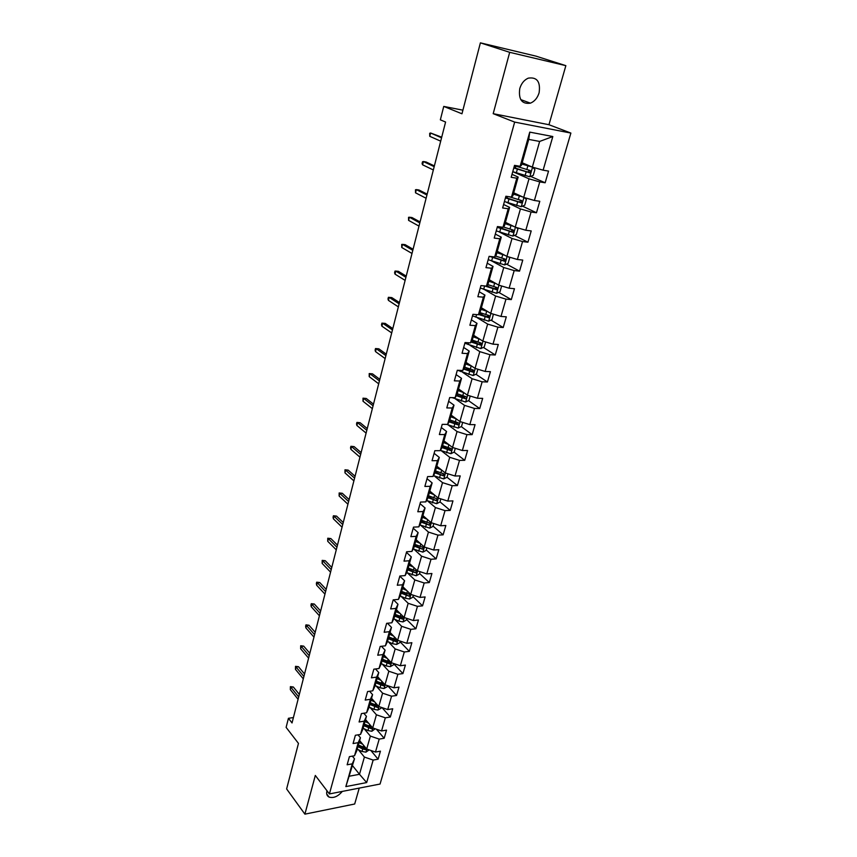 <?xml version="1.0" encoding="UTF-8"?>
<svg xmlns="http://www.w3.org/2000/svg" width="857" height="857" viewBox="0 0 857 857"><rect width="100%" height="100%" fill="white"/><g stroke="black" fill="none" stroke-linecap="round" stroke-linejoin="round"><path stroke-width="1.29" d="M519.77 88.56C518.346 99.476 521.902 104.35 530.429 103.161C534.586 101.437 537.489 97.966 539.117 92.76C540.628 81.704 537.007 76.841 528.266 78.148C524.173 79.947 521.345 83.418 519.77 88.56M326.978 790.765L326.935 790.936C326.217 793.893 326.935 795.939 329.067 797.085C333.555 798.403 337.969 796.517 342.297 791.418M565.856 65.657L535.925 56.123L480.391 42.85L509.69 52.32L493.193 113.681L514.661 122.09L570.88 133.071L548.962 124.726L565.856 65.657L509.69 52.32M514.661 122.09L329.399 793.936L380.058 784.037L570.88 133.071M329.399 793.936L315.312 775.446L304.899 814.15L354.691 804.005L359.233 788.108M304.899 814.15L286.624 788.943L298.461 743.394L286.12 727.379L288.423 718.305L292.033 722.944L445.586 122.037L440.348 119.83L443.744 106.418L461.966 113.788L480.391 42.85M522.181 162.755L532.336 167.115L539.642 141.437L528.748 139.402L521.474 165.272L520.145 166.301L514.521 165.358L511.19 177.303L516.803 178.202L511.5 197.078L505.898 196.242L502.63 207.972L508.212 208.754L503.005 227.287L497.435 226.559L494.221 238.085L499.781 238.76L494.671 256.961L489.122 256.339L485.962 267.652L491.5 268.23L486.476 286.109L480.948 285.595L477.852 296.704L483.369 297.175L478.431 314.733L472.925 314.326L469.882 325.242L475.378 325.617L470.525 342.875L465.04 342.554L462.052 353.277L467.526 353.566L462.759 370.513L457.295 370.288L454.36 380.829L459.813 381.022L455.131 397.691L449.689 397.552L446.797 407.921L452.228 408.018L447.622 424.397L442.201 424.354L439.362 434.542L444.772 434.553L440.241 450.664L434.842 450.696L432.046 460.712L437.434 460.648L432.989 476.481L427.611 476.599L424.868 486.444L430.225 486.305L425.854 501.881L420.498 502.073L417.798 511.758L423.133 511.533L418.837 526.851L413.502 527.13L410.846 536.653L416.159 536.353L411.928 551.426L406.625 551.769L404.011 561.142L409.303 560.767L405.136 575.593L399.855 576.011L397.284 585.235L402.554 584.795L398.451 599.386L393.192 599.868L390.663 608.931L395.913 608.427L391.874 622.782L386.636 623.339L384.15 632.262L389.378 631.695L385.404 645.824L380.187 646.435L377.733 655.219L382.94 654.587L379.03 668.503L373.834 669.178L371.424 677.823L376.609 677.126L372.763 690.817L367.589 691.556L365.211 700.073L370.374 699.312L366.582 712.799L361.44 713.592L359.094 721.98L364.236 721.166L360.508 734.438L355.376 735.285L353.073 743.544L358.194 742.676L354.519 755.756L349.41 756.656L347.139 764.787L352.238 763.866L345.853 786.597L366.678 782.57L359.49 774.299L364.396 757.063L358.344 749.704M520.145 166.301L529.744 132.117L552.819 136.531L543.124 170.179L548.544 171.1L545.159 182.777L530.644 176.403M366.678 782.57L373.159 760.073L378.108 759.184L380.433 751.171L375.473 752.05L379.201 739.109L384.172 738.263L386.528 730.132L381.547 730.957L385.329 717.823L390.321 717.03L392.71 708.782L387.718 709.553L391.563 696.205L396.566 695.477L398.998 687.1L393.974 687.807L397.884 674.266L402.919 673.591L405.382 665.075L400.337 665.739L404.3 651.973L409.357 651.363L411.863 642.718L406.796 643.318L410.824 629.338L415.902 628.781L418.441 620.007L413.363 620.543L417.455 606.349L422.544 605.856L425.126 596.943L420.026 597.404L424.183 582.985L429.293 582.556L431.917 573.504L426.797 573.901L431.017 559.257L436.149 558.893L438.816 549.691L433.674 550.023L437.97 535.132L443.123 534.843L445.833 525.491L440.669 525.748L445.029 510.622L450.204 510.408L452.957 500.895L447.783 501.088L452.207 485.705L457.402 485.565L460.209 475.903L455.003 476.01L459.513 460.38L464.719 460.316L467.568 450.493L462.352 450.525L466.926 434.628L472.164 434.638L475.057 424.654L469.818 424.601L474.478 408.435L479.727 408.543L482.673 398.376L477.413 398.248L482.148 381.804L487.419 381.986L490.418 371.659L485.137 371.445L489.947 354.723L495.25 354.991L498.292 344.482L492.989 344.171L497.896 327.16L503.209 327.524L506.305 316.833L500.981 316.437L505.973 299.125L511.308 299.586L514.457 288.702L509.112 288.209L514.189 270.587L519.546 271.144L522.759 260.078L517.392 259.478L522.556 241.556L527.933 242.21L531.201 230.94L525.812 230.244L531.072 211.99L536.471 212.761L539.792 201.288L534.393 200.484L539.749 181.898L545.159 182.777M511.5 197.078L512.882 195.792L518.153 177.067L512.015 174.335M512.957 171.732L529.005 178.824L523.713 197.41L513.729 192.793M518.153 177.067L516.803 178.202M539.749 181.898L529.005 178.824M534.393 200.484L523.713 197.41M503.005 227.287L504.452 225.766L509.626 207.383L503.595 204.491M506.444 202.252L520.435 208.915L515.239 227.169L505.426 222.295M509.626 207.383L508.212 208.754M531.072 211.99L520.435 208.915M525.812 230.244L515.239 227.169M494.671 256.961L496.171 255.204L501.249 237.143L495.335 234.1M499.299 231.99L512.025 238.482L506.916 256.404L497.274 251.294M501.249 237.143L499.781 238.76M522.556 241.556L512.025 238.482M517.392 259.478L506.916 256.404M486.476 286.109L488.04 284.128L493.032 266.388L487.205 263.195M491.95 261.096L503.755 267.513L498.742 285.135L489.261 279.778M493.032 266.388L491.5 268.23M514.189 270.587L503.755 267.513M509.112 288.209L498.742 285.135M478.431 314.733L480.049 312.537L484.944 295.108L479.224 291.776M484.559 289.655L495.635 296.051L490.707 313.362L481.388 307.781M484.944 295.108L483.369 297.175M505.973 299.125L495.635 296.051M500.981 316.437L490.707 313.362M470.525 342.875L472.186 340.465L477.006 323.335L471.382 319.865M477.188 317.69L487.654 324.085L482.812 341.097L473.642 335.301M477.006 323.335L475.378 325.617M497.896 327.16L487.654 324.085M492.989 344.171L482.812 341.097M462.759 370.513L464.473 367.91L469.208 351.081L463.669 347.471M469.85 345.221L479.802 351.638L475.046 368.371L466.026 362.361M469.208 351.081L467.526 353.566M489.947 354.723L479.802 351.638M485.137 371.445L475.046 368.371M455.131 397.691L456.877 394.895L461.537 378.344L456.095 374.605M462.587 372.27L472.1 378.73L467.419 395.173L458.549 388.971M461.537 378.344L459.813 381.022M482.148 381.804L472.1 378.73M477.413 398.248L467.419 395.173M447.622 424.397L449.422 421.419L453.996 405.147L448.64 401.29M455.388 398.859L464.515 405.361L459.909 421.537L451.189 415.131M453.996 405.147L452.228 408.018M474.478 408.435L464.515 405.361M469.818 424.601L459.909 421.537M440.241 450.664L442.083 447.493L446.583 431.5L441.312 427.525M448.275 424.997L457.06 431.553L452.528 447.45L443.947 440.873M446.583 431.5L444.772 434.553M466.926 434.628L457.06 431.553M462.352 450.525L452.528 447.45M432.989 476.481L434.863 473.15L439.298 457.413L434.113 453.332M441.259 450.696L449.732 457.306L445.276 472.946L436.824 466.187M439.298 457.413L437.434 460.648M459.513 460.38L449.732 457.306M455.003 476.01L445.276 472.946M425.854 501.881L427.772 498.378L432.121 482.898L427.022 478.699M434.328 475.967L442.512 482.641L438.141 498.024L429.818 491.082M432.121 482.898L430.225 486.305M452.207 485.705L442.512 482.641M447.783 501.088L438.141 498.024M418.837 526.851L420.787 523.188L425.072 507.965L420.059 503.67M427.482 500.831L435.42 507.558L431.114 522.684L422.93 515.593M425.072 507.965L423.133 511.533M445.029 510.622L435.42 507.558M440.669 525.748L431.114 522.684M411.928 551.426L413.92 547.602L418.141 532.625L413.203 528.223M420.733 525.287L428.446 532.068L424.204 546.959L416.148 539.696M418.141 532.625L416.159 536.353M437.97 535.132L428.446 532.068M433.674 550.023L424.204 546.959M405.136 575.593L407.171 571.63L411.317 556.889L406.454 552.39M414.092 549.348L421.58 556.193L417.402 570.848L409.475 563.435M411.317 556.889L409.303 560.767M431.017 559.257L421.58 556.193M426.797 573.901L417.402 570.848M398.451 599.386L400.519 595.261L404.6 580.757L399.812 576.172M407.525 573.022L414.82 579.932L410.717 594.351L402.897 586.788M404.6 580.757L402.554 584.795M424.183 582.985L414.82 579.932M420.026 597.404L410.717 594.351M391.874 622.782L393.974 618.529L397.991 604.26L393.534 599.836M401.065 596.333L408.168 603.296L404.129 617.49L396.437 609.788M397.991 604.26L395.913 608.427M417.455 606.349L408.168 603.296M413.363 620.543L404.129 617.49M385.404 645.824L387.535 641.432L391.488 627.378L387.46 623.253M394.691 619.268L401.622 626.296L397.648 640.265L390.064 632.423M391.488 627.378L389.378 631.695M410.824 629.338L401.622 626.296M406.796 643.318L397.648 640.265M379.03 668.503L381.194 663.971L385.082 650.142L381.451 646.285M388.414 641.85L395.173 648.931L391.263 662.697L383.797 654.716M385.082 650.142L382.94 654.587M404.3 651.973L395.173 648.931M400.337 665.739L391.263 662.697M372.763 690.817L374.948 686.168L378.773 672.552L375.495 668.953M382.222 664.089L388.832 671.224L384.975 684.775L377.616 676.676M378.773 672.552L376.609 677.126M397.884 674.266L388.832 671.224M393.974 687.807L384.975 684.775M366.582 712.799L368.799 708.032L372.57 694.62L369.603 691.267M376.127 685.986L382.586 693.174L378.783 706.522L371.542 698.294M372.57 694.62L370.374 699.312M391.563 696.205L382.586 693.174M387.718 709.553L378.783 706.522M360.508 734.438L362.747 729.553L366.453 716.345L363.775 713.228M370.117 707.539L376.427 714.792L372.688 727.936L365.543 719.591M366.453 716.345L364.236 721.166M385.329 717.823L376.427 714.792M381.547 730.957L372.688 727.936M354.519 755.756L356.78 750.753L360.443 737.748L358.022 734.856M364.182 728.782L370.374 736.088L366.689 749.029L359.64 740.577M360.443 737.748L358.194 742.676M379.201 739.109L370.374 736.088M375.473 752.05L366.689 749.029M345.853 786.597L354.509 758.82L352.334 756.142M352.57 765.708L359.49 774.299L349.635 776.153M354.509 758.82L352.238 763.866M373.159 760.073L364.396 757.063M462.909 110.178L443.744 106.418M293.405 717.555L288.423 718.305M552.819 136.531L539.642 141.437M528.748 139.402L529.744 132.117M543.124 170.179L532.336 167.115M378.108 759.184L370.813 750.453M384.172 738.263L376.384 729.2M390.321 717.03L381.997 707.603M396.566 695.477L387.653 685.675M402.919 673.591L393.727 663.8M409.357 651.363L400.037 641.732M415.902 628.781L406.432 619.322M422.544 605.856L412.935 596.558M404.44 588.331L402.886 586.831M429.293 582.556L419.544 573.44M410.042 564.559L409.335 563.895M436.149 558.893L426.25 549.958M443.123 534.843L433.064 526.102M450.204 510.408L439.984 501.859M457.402 485.565L447.022 477.22L447.997 473.803M443.219 474.167L442.501 473.589M464.719 460.316L454.092 452.121M450.225 449.132L448.757 448.007M472.164 434.638L461.248 426.593M457.274 423.658L454.756 421.805M479.727 408.543L468.511 400.637M464.333 397.691L460.563 395.034M487.419 381.986L475.881 374.241M471.2 371.102L466.208 367.749M495.25 354.991L483.369 347.406M477.478 343.646L472.239 340.304M503.209 327.524L490.965 320.122M483.455 315.569L479.556 313.212M511.308 299.586L498.678 292.355M489.122 286.891L486.872 285.606M519.546 271.144L506.498 264.117M494.318 257.55L492.839 256.757M527.933 242.21L514.436 235.386M536.471 212.761L522.491 206.151M493.193 113.681L548.962 124.726M299.329 694.395L293.34 687.003L290.919 687.325L298.675 696.934M290.341 689.649L290.405 686.628L290.341 689.649L298.086 699.28M290.405 686.628L293.34 687.003M360.765 741.916L359.447 741.284M362.704 744.24L359.104 742.505M369.142 749.875L365.918 752.146L361.997 751.482L357.23 749.168M365.885 748.075L358.387 745.033M357.937 746.64L362.715 748.954L365.521 749.682L366.625 748.954M365.521 749.682L364.343 748.257L358.28 745.408M304.546 673.988L298.472 666.703L296.04 667.003L303.903 676.473M295.451 669.36L295.515 666.328L296.04 667.003L295.451 669.36L303.303 678.851M295.515 666.328L298.472 666.703M309.838 653.291L303.678 646.114L301.236 646.382L309.216 655.712M300.636 648.781L300.7 645.75L301.236 646.382L300.636 648.781L308.595 658.122M300.7 645.75L303.678 646.114M366.721 720.962L365.339 720.308M368.681 723.254L365.007 721.498M375.173 728.782L371.874 731.257L367.921 730.582L363.1 728.268M371.938 727.111L364.279 724.079M363.829 725.697L371.477 728.739L372.634 727.861M371.477 728.739L370.278 727.336L364.161 724.497M372.774 699.698L371.327 699.023M374.766 701.958L371.006 700.19M381.29 707.368L381.033 708.257L377.905 710.046L373.931 709.35L369.067 707.057M378.216 705.868L370.267 702.794M369.806 704.443L377.519 707.486L378.698 706.425M377.519 707.486L376.309 706.104L370.138 703.276M315.194 632.284L308.959 625.224L306.506 625.471L314.594 634.651M305.895 627.902L305.617 626.21L305.96 624.86L306.506 625.471L305.895 627.902L313.973 637.105M305.96 624.86L308.959 625.224M320.647 610.977L314.315 604.035L311.852 604.249L320.057 613.28M311.23 606.713L310.941 605.042L311.295 603.682L311.852 604.249L311.23 606.713L319.425 615.765M311.295 603.682L314.315 604.035M326.174 589.359L319.747 582.535L317.283 582.728L325.596 591.598M316.651 585.224L316.351 583.574L316.704 582.182L317.283 582.728L316.651 585.224L324.953 594.115M316.704 582.182L319.747 582.535M378.923 678.112L377.412 677.405M380.947 680.34L377.091 678.54M387.493 685.621L387.182 686.746L384.032 688.514L380.037 687.807L375.13 685.514M384.622 684.389L376.341 681.197M375.869 682.868L383.657 685.9L384.772 684.55M383.657 685.9L382.426 684.539L376.191 681.733M385.168 656.194L383.582 655.466M387.225 658.38L383.272 656.569M393.802 663.543L393.417 664.893L390.256 666.66L386.228 665.932L381.279 663.65M382.04 660.961L389.881 663.993L390.674 662.354L382.511 659.269M389.881 663.993L388.639 662.654L382.351 659.847M391.52 633.934L389.849 633.184M393.609 636.087L389.549 634.255M400.208 641.122L399.758 642.707L396.577 644.464L392.527 643.714L387.525 641.443M388.296 638.722L396.213 641.743L396.984 640.072L388.778 636.997M396.213 641.743L394.938 640.425L388.596 637.64M331.777 567.409L325.264 560.714L322.789 560.874L331.22 569.584M322.146 563.413L322.189 560.371L322.789 560.874L322.146 563.413L330.566 572.144M322.189 560.371L325.264 560.714M397.98 611.33L396.213 610.548M400.09 613.451L395.923 611.598M406.711 618.347L406.197 620.168L403.004 621.914L398.912 621.154L393.802 618.872M394.649 616.129L402.629 619.14L403.379 617.436L395.141 614.373M402.629 619.14L401.344 617.843L394.948 615.08M337.465 545.138L330.866 538.571L328.37 538.699L336.93 547.248M327.717 541.281L327.76 538.228L328.37 538.699L327.717 541.281L336.265 549.84M327.76 538.228L330.866 538.571M404.547 588.373L402.683 587.57M406.689 590.452L402.394 588.577M413.32 595.208L412.731 597.286L409.517 599.022L405.404 598.24L400.176 595.936M401.108 593.183L409.164 596.193L409.882 594.447L401.601 591.405M409.164 596.193L401.387 592.166M343.25 522.524L336.544 516.096L334.037 516.203L342.725 524.559M333.384 518.817L333.052 517.21L333.416 515.764L334.037 516.203L333.384 518.817L342.05 527.194M333.416 515.764L336.544 516.096M411.221 565.063L409.25 564.217M413.395 567.098L408.971 565.202M420.037 571.705L419.373 574.04L416.138 575.754L406.647 572.647M407.664 569.873L415.784 572.872L416.491 571.094L408.168 568.062M415.784 572.872L407.932 568.887M349.11 499.577L342.307 493.278L339.8 493.353L348.606 501.538M339.126 496.01L339.158 492.957L339.8 493.353L339.126 496.01L347.931 504.216M339.158 492.957L342.307 493.278M418.012 541.378L415.924 540.499M420.23 543.381L415.656 541.442M426.861 547.816L426.111 550.419L422.865 552.122L413.213 548.973M414.317 546.198L422.522 549.187L423.197 547.377L414.842 544.356M422.522 549.187L414.584 545.245M355.066 476.267L348.167 470.118L345.639 470.161L354.584 478.152M344.964 472.85L344.985 469.797L345.639 470.161L344.964 472.85L353.887 480.873M344.985 469.797L348.167 470.118M424.933 517.317L422.705 516.396M427.182 519.278L422.447 517.307M433.792 523.552L432.967 526.423L429.711 528.116L419.866 524.923M421.087 522.138L429.368 525.116L430.01 523.263L421.612 520.263M429.368 525.116L421.344 521.217M361.118 452.603L354.112 446.604L351.574 446.615L360.658 454.414M350.888 449.347L350.524 447.815L350.909 446.293L351.574 446.615L350.888 449.347L359.951 457.167M350.909 446.293L354.112 446.604M431.971 492.871L429.593 491.907M434.253 494.778L429.346 492.775M440.841 498.881L439.941 502.031L436.652 503.712L426.615 500.477M427.964 497.681L436.32 500.659L436.941 498.774L428.5 495.785M436.32 500.659L428.211 496.803M367.257 428.564L360.144 422.726L357.594 422.705L366.817 430.3M356.898 425.479L356.523 423.958L356.919 422.415L357.594 422.705L356.898 425.479L366.1 433.096M356.919 422.415L360.144 422.726M439.138 468.029L436.599 467.011M441.462 469.893L436.363 467.847M447.011 477.253L443.712 478.913L433.471 475.624M434.96 472.839L443.39 475.796L443.98 473.867L435.495 470.911M443.39 475.796L435.195 471.993M373.491 404.161L366.271 398.473L363.722 398.419L373.074 405.8M363.004 401.237L363.014 398.173L363.722 398.419L363.004 401.237L372.345 408.65M363.014 398.173L366.271 398.473M446.454 442.79L443.712 441.709M448.811 444.601L443.487 442.501M455.281 448.307L454.21 452.057L450.889 453.707L440.412 450.364M442.041 447.568L450.578 450.525C452.025 449.989 452.207 449.336 451.136 448.565L442.608 445.619M450.557 448.468L449.143 449.422L442.287 446.776M379.833 379.362L372.506 373.845L369.935 373.748L379.437 380.915M369.206 376.619L369.217 373.556L369.935 373.748L369.206 376.619L378.698 383.807M369.217 373.556L372.506 373.845M456.31 418.891L450.739 416.738M453.91 417.134L450.943 415.988M462.684 422.394L461.527 426.454L458.184 428.082L446.722 424.397M449.164 421.848L457.917 424.836C459.341 424.279 459.523 423.615 458.441 422.844L449.85 419.909M457.852 422.747L456.47 423.765L449.497 421.141M386.271 354.166L378.826 348.82L376.244 348.692L385.896 355.634M375.516 351.606L375.109 350.159L375.516 348.542L376.244 348.692L375.516 351.606L385.147 358.58M375.516 348.542L378.826 348.82M463.958 392.752L458.099 390.546M461.527 391.06L458.302 389.839M470.214 396.03L468.961 400.412L465.597 402.029L452.153 397.616M456.374 395.698L465.383 398.719C466.786 398.13 466.958 397.455 465.887 396.684L457.199 393.759M465.276 396.577L463.926 397.691L456.781 395.056M392.806 328.574L385.254 323.41L382.661 323.239L392.463 329.945M381.911 326.196L381.494 324.771L381.911 323.132L382.661 323.239L381.911 326.196L391.692 332.934M381.911 323.132L385.254 323.41M471.757 366.175L465.597 363.914M469.315 364.557L465.78 363.25M477.874 369.228L476.524 373.941L473.15 375.537L457.659 370.31M463.701 369.088L472.978 372.163L473.439 370.085L464.676 367.182M472.807 369.978L471.5 371.167L464.087 368.489M399.458 302.564L391.778 297.583L389.174 297.368L399.126 303.839M388.425 300.378L387.985 298.986L388.403 297.315L389.174 297.368L388.425 300.378L398.355 306.87M479.727 339.147L473.214 336.812M477.285 337.604L473.396 336.201M485.662 341.964L484.216 347.01L480.82 348.595L464.858 343.239M471.114 342.029L480.702 345.146L481.131 343.036L472.282 340.143M480.477 342.918L479.009 344.16L471.5 341.472M406.218 276.125L398.409 271.337L395.795 271.08L405.907 277.304M395.034 274.144L394.584 272.772L395.013 271.08L395.795 271.08L395.034 274.144L405.125 280.389M487.869 311.659L480.97 309.259M485.469 310.223L481.131 308.691M493.386 314.155L492.036 319.629L488.619 321.182L472.496 315.869M478.613 314.487L488.565 317.668L488.961 315.526L479.984 312.623M488.265 315.387L487.044 316.758L478.988 313.983M413.085 249.248L405.157 244.663L402.533 244.374L412.806 250.33M401.751 247.48L401.719 244.416L402.533 244.374L401.751 247.48L412.003 253.468M496.203 283.699L488.854 281.225M493.878 282.392L489.004 280.7M500.863 285.756L501.538 286.356L499.995 291.766L496.557 293.308L480.274 288.027M484.708 285.938L496.557 289.709L496.921 287.524L487.676 284.588M496.192 287.384L494.714 288.798L486.562 286.002M420.059 221.931L412.003 217.549L409.367 217.217L419.812 222.906M408.575 220.367L408.543 217.314L409.367 217.217L408.575 220.367L418.998 226.098M504.762 255.257L496.878 252.697M502.577 254.1L497.017 252.226M508.522 256.875L509.669 257.914L508.094 263.42L504.634 264.931L488.179 259.692M489.615 256.393L504.687 261.267L505.019 259.039L495.453 256.05M504.248 258.878L502.78 260.389L491.682 256.629M427.161 194.153L418.977 189.997L416.331 189.611L426.936 195.021M415.516 192.814L415.474 189.761L416.331 189.611L415.516 192.814L426.111 198.267M513.557 226.334L505.052 223.666M511.618 225.37L505.159 223.249M516.375 227.501L517.939 228.969L516.332 234.572L512.85 236.071L496.235 230.865M498.335 227.223L498.945 226.762M497.221 227.319L512.957 232.311L513.257 230.051L503.295 226.976M512.443 229.88L510.976 231.476L497.36 226.816M434.37 165.915L426.058 161.973L423.401 161.545L434.188 166.665M422.576 164.801L422.072 163.569L422.533 161.759L423.401 161.545L422.576 164.801L433.342 169.965M522.641 196.917L513.354 194.111M520.96 196.135L513.461 193.757M524.398 197.613L526.348 199.51L524.72 205.209L521.217 206.687L504.43 201.524M505.437 197.913L521.377 202.852L521.645 200.549L509.197 196.735M520.777 200.356L519.331 202.059L505.555 197.474M441.719 137.195L430.589 132.996L441.559 137.816M429.753 136.317L429.7 133.274L430.589 132.996L429.753 136.317L440.702 141.169M532.068 166.997L521.817 164.03M530.504 166.322L521.902 163.73M532.615 167.19L534.918 169.515L533.258 175.331L529.733 176.778L512.765 171.668M513.793 167.993L529.937 172.846L530.183 170.511L514.436 165.669M529.251 170.297L527.826 172.107L513.9 167.618M365.993 752.103L366.86 749.093M363.164 747.358L363.711 745.451M361.997 751.482L362.715 748.954M371.949 731.214L372.859 727.989M369.11 726.382L369.667 724.411M367.921 730.582L368.649 728.011M377.991 710.003L378.965 706.575M375.141 705.097L375.72 703.04M373.931 709.35L374.67 706.746M384.118 688.471L385.157 684.829M381.258 683.49L381.868 681.347M380.037 687.807L380.787 685.161M390.342 666.617L391.435 662.75M387.471 661.54L388.103 659.322M386.228 665.932L386.989 663.243M396.662 644.41L397.819 640.329M393.792 639.258L394.445 636.955M392.527 643.714L393.299 640.982M403.079 621.871L404.311 617.554M400.198 616.622L400.872 614.233M398.912 621.154L399.705 618.379M409.603 598.979L410.899 594.415M406.711 593.644L407.407 591.159M405.404 598.24L406.207 595.422M416.223 575.711L417.595 570.912M413.32 570.291L414.049 567.709M412.003 574.961L412.806 572.101M422.951 552.079L424.397 547.023M420.037 546.562L420.798 543.895M418.698 551.308L419.523 548.405M429.786 528.073L431.307 522.749M426.872 522.459L427.654 519.685M425.5 527.28L426.336 524.323M436.738 503.67L438.323 498.078M433.813 497.96L434.617 495.089M432.421 502.855L433.267 499.856M443.797 478.881L445.469 473M440.862 473.064L441.709 470.086M439.448 478.035L440.316 474.992M450.975 453.674L452.721 447.515M448.029 447.75L448.907 444.665M446.593 452.807L447.472 449.711M449.143 449.422L450.578 450.525M458.27 428.05L460.102 421.59M455.313 422.019L456.213 418.859M453.856 427.161L454.756 424.011M456.417 423.754L457.874 424.836M465.683 401.997L467.611 395.238M462.726 395.859L463.637 392.635M461.248 401.087L462.159 397.884M463.819 397.669L465.308 398.709M473.235 375.495L475.249 368.424M460.616 371.542L460.927 370.438M470.268 369.249L471.189 365.982M468.758 374.573L469.679 371.317M471.35 371.135L472.86 372.152M480.906 348.553L483.005 341.161M468.168 344.61L468.693 342.768M477.927 342.189L478.87 338.869M476.396 347.599L477.338 344.289M479.009 344.16L480.541 345.135M488.704 321.15L490.911 313.416M475.849 317.208L476.588 314.594M485.726 314.669L486.68 311.284M484.162 320.175L485.116 316.801M486.797 316.715L488.351 317.658M496.642 293.265L498.945 285.188M483.669 289.334L484.623 285.927M493.653 286.667L494.628 283.217M492.068 292.269L493.043 288.83M494.714 288.798L496.299 289.698M504.719 264.899L507.119 256.468M491.618 260.978L492.593 257.496M501.731 258.171L502.716 254.668M500.113 263.87L501.099 260.378M502.78 260.389L504.387 261.256M512.947 236.029L515.443 227.234M499.706 232.129L500.702 228.573M509.936 229.173L510.954 225.605M508.297 234.979L509.304 231.422M510.976 231.476L512.615 232.301M521.313 206.644L523.927 197.474M506.176 196.285L505.812 197.581M507.944 202.755L508.962 199.145M518.303 199.66L519.331 196.028M516.621 205.562L517.649 201.952M519.331 202.059L520.992 202.841M529.83 176.735L532.551 167.169M518.014 166.858L518.26 165.979M514.703 165.755L514.157 167.715M516.332 172.868L517.36 169.183M526.809 169.611L527.858 165.915M525.105 175.631L526.144 171.946M527.826 172.107L529.519 172.846M520.735 99.605L530.429 103.161M326.742 794.032L329.067 797.085M456.47 423.765L457.917 424.836M463.926 397.691L465.383 398.719M471.5 371.167L472.978 372.163M479.213 344.193L480.702 345.146M487.044 316.758L488.565 317.668M495.025 288.841L496.557 289.709M503.134 260.432L504.687 261.267M511.383 231.529L512.957 232.311M506.98 198.031L507.419 196.467M519.781 202.102L521.377 202.852M515.336 168.154L515.893 166.172M528.33 172.15L529.937 172.846"/></g></svg>

